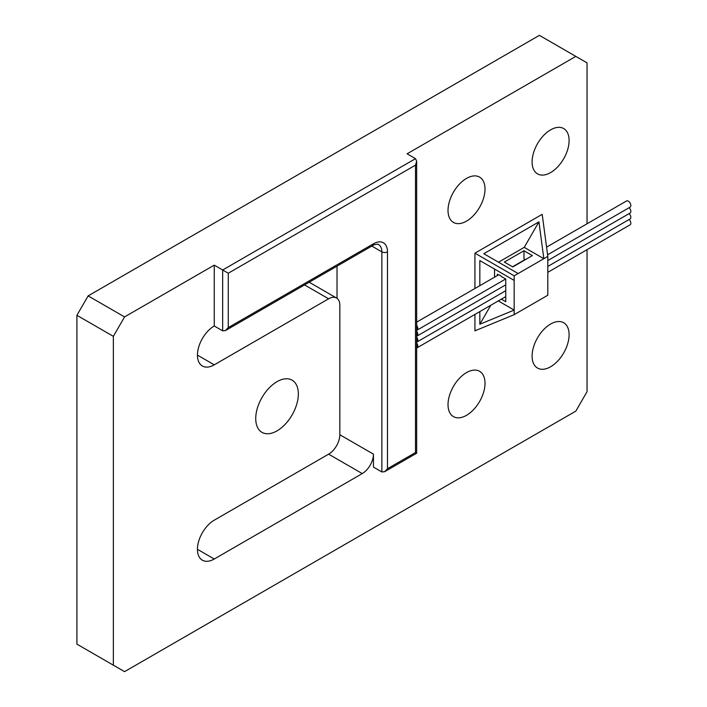 <?xml version="1.0" encoding="UTF-8"?>
<svg xmlns="http://www.w3.org/2000/svg" width="707" height="707" viewBox="0 0 707 707"><rect width="100%" height="100%" fill="white"/><g stroke="black" fill="none" stroke-linecap="round" stroke-linejoin="round"><path stroke-width="1.06" d="M629.15 219.488A3.57 2.059 60 0 1 630.087 224.835L547.801 272.336M416.67 343.098A3.57 2.059 60 0 1 417.068 347.817A3.57 2.059 60 0 1 416.67 347.968M629.15 213.594A3.57 2.059 60 0 1 630.087 218.94L547.801 266.451M416.67 337.204A3.57 2.059 60 0 1 417.068 341.932A3.57 2.059 60 0 1 416.67 342.073M501.343 299.167L505.761 301.712L505.761 279.062L501.236 276.446A3.57 2.059 -120 0 0 499.929 275.27A3.57 2.059 -120 0 0 498.621 274.943L497.348 274.21L497.348 275.553M525.522 259.557A3.57 2.059 -120 0 0 525.248 259.566L523.975 258.833L523.975 250.738L504.356 262.067L512.769 266.928L532.389 255.598L523.975 250.738M546.573 247.141L626.517 200.982A3.57 2.059 60 0 1 628.302 201.159A3.57 2.059 60 0 1 630.635 204.305A3.57 2.059 60 0 1 630.087 207.16L547.589 254.794M416.67 325.423A3.57 2.059 60 0 1 417.068 330.151A3.57 2.059 60 0 1 416.67 330.293M629.15 207.699A3.57 2.059 60 0 1 630.087 213.054L547.801 260.556M416.67 331.318A3.57 2.059 60 0 1 417.068 336.037A3.57 2.059 60 0 1 416.67 336.178M550.603 129.858A26.159 15.103 120 0 0 533.511 152.906A26.159 15.103 120 0 0 537.523 173.878A26.159 15.103 120 0 0 550.603 172.579A26.159 15.103 120 0 0 567.694 149.522A26.159 15.103 120 0 0 563.691 128.559A26.159 15.103 120 0 0 550.603 129.858M466.523 178.403A26.159 15.103 120 0 0 449.431 201.46A26.159 15.103 120 0 0 453.434 222.422A26.159 15.103 120 0 0 466.523 221.123A26.159 15.103 120 0 0 483.606 198.075A26.159 15.103 120 0 0 479.602 177.112A26.159 15.103 120 0 0 466.523 178.403M466.523 372.598A26.159 15.103 120 0 0 449.431 395.655A26.159 15.103 120 0 0 453.434 416.617A26.159 15.103 120 0 0 466.523 415.318A26.159 15.103 120 0 0 483.606 392.261A26.159 15.103 120 0 0 479.602 371.299A26.159 15.103 120 0 0 466.523 372.598M550.603 324.045A26.159 15.103 120 0 0 533.511 347.102A26.159 15.103 120 0 0 537.523 368.064A26.159 15.103 120 0 0 550.603 366.774A26.159 15.103 120 0 0 567.694 343.717A26.159 15.103 120 0 0 563.691 322.754A26.159 15.103 120 0 0 550.603 324.045M277.038 381.656A30.127 17.392 120 0 0 257.357 408.204A30.127 17.392 120 0 0 261.979 432.348A30.127 17.392 120 0 0 277.038 430.855A30.127 17.392 120 0 0 296.719 404.307A30.127 17.392 120 0 0 292.106 380.163A30.127 17.392 120 0 0 277.038 381.656M587.04 223.774L587.04 62.861L539.397 35.35L88.128 295.888L76.913 315.304L76.913 644.139L124.565 671.65L575.834 411.112L587.04 391.696L587.04 249.686M337.027 298.327L337.027 266.159M415.504 452.542L415.504 165.138L228.273 273.229L214.256 265.143L214.256 325.989A23.782 13.733 120 0 0 198.72 346.943A23.782 13.733 120 0 0 202.361 366.005A23.782 13.733 120 0 0 214.256 364.83L328.614 298.805A15.854 9.156 -60 0 1 336.541 298.018A15.854 9.156 -60 0 1 339.828 305.274L339.828 434.734A15.854 9.156 -60 0 1 328.614 454.159L214.256 520.184A23.782 13.733 120 0 0 198.72 541.138A23.782 13.733 120 0 0 202.361 560.2A23.782 13.733 120 0 0 214.256 559.016L362.249 473.575A15.854 9.156 120 0 0 373.464 454.159L373.464 467.106L381.868 471.958L384.67 471.684L387.48 468.723L415.504 452.542L416.67 453.205L384.67 471.684M214.256 265.143L124.565 316.922L113.35 336.346L113.35 665.181M575.834 56.383L407.099 153.808L415.504 158.66L416.67 161.223L416.67 453.205M479.832 311.584L479.832 324.248L514.166 310.081L514.166 314.659L547.801 295.243L547.801 256.402L542.198 214.327L474.927 253.168L474.927 288.5M474.927 314.412L474.927 330.849L514.166 314.659M124.565 316.922L88.128 295.888M113.35 336.346L76.913 315.304M228.273 273.229L228.273 327.606L225.471 330.567L222.661 330.841L214.256 325.989M547.801 256.402L543.842 258.691L538.937 221.874L483.8 253.716L518.134 273.538L514.166 275.827L514.166 280.405L479.832 260.574L479.832 285.672M498.294 300.917L514.166 310.081L514.166 280.405L479.832 260.574M518.134 273.538L543.842 258.691L524.223 247.362L538.937 221.874M514.166 275.827L474.927 253.168M479.832 324.248L490.799 305.247M494.547 277.171L494.547 269.075M498.515 262.209L524.223 247.362M415.504 165.138L416.67 161.223M222.661 330.841L222.661 269.994L415.504 158.66M214.256 559.016L197.439 549.312M362.249 473.575L328.614 454.159M373.464 454.159L339.828 434.734M381.868 471.958L381.868 251.869L371.82 246.071M387.48 251.869A3.968 2.289 0 0 1 381.868 251.869A15.854 9.156 120 0 0 378.59 244.613C378.899 243.606 372.942 244.834 372.642 245.594A3.968 2.289 -120 0 0 373.464 243.782A19.823 11.445 -60 0 1 387.48 251.869L387.48 468.723M214.256 364.83L197.439 355.117M328.614 298.805L304.549 284.912M228.273 327.606L373.464 243.782M505.761 296.613L417.068 347.817M505.761 290.718L417.068 341.932M525.151 259.504L512.531 266.786M498.523 274.882L416.67 322.136M505.655 279L417.068 330.151M505.761 284.833L417.068 336.037M336.541 298.018L309.198 282.226M225.471 330.567L372.642 245.594"/></g></svg>

